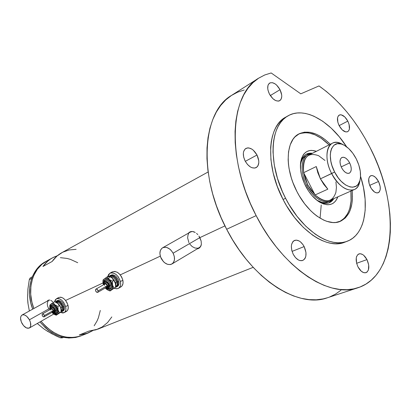 <?xml version="1.0" encoding="UTF-8"?>
<svg xmlns="http://www.w3.org/2000/svg" width="411" height="411" viewBox="0 0 411 411"><rect width="100%" height="100%" fill="white"/><g stroke="black" fill="none" stroke-linecap="round" stroke-linejoin="round"><path stroke-width="0.62" d="M49.921 308.271L29.428 319.794C31.262 323.724 31.241 326.457 29.361 327.999C26.854 328.851 24.377 327.274 21.932 323.272C20.077 319.326 20.113 316.588 22.03 315.042C24.516 314.22 26.982 315.802 29.428 319.794L49.921 308.271M199.864 237.604L173.118 253.191C175.286 258.051 174.906 261.637 171.988 263.949C168.063 265.537 164.503 263.775 161.312 258.668C159.114 253.757 159.525 250.145 162.54 247.838C166.424 246.343 169.949 248.126 173.118 253.191L199.864 237.604M171.998 263.944L199.397 247.581L200.758 246.338L198.893 247.848L197.66 248.218L194.922 248.003L192.173 246.564L189.82 244.124M48.37 300.189L48.072 300.446M52.736 301.823L51.796 301.006L52.736 301.823M50.841 300.415L51.796 301.006L50.841 300.415M49.017 300.035L49.911 300.087L48.195 300.266L49.017 300.035M47.481 300.775L48.195 300.266L47.481 300.775M189.851 231.953L191.11 231.547L189.851 231.953L188.043 233.391L189.332 232.349M198.929 236.042L201.138 241.01L201.364 244.237L200.45 246.862L198.477 248.527L197.131 248.932L199.587 247.828L201.051 245.65L201.364 244.237L201.138 241.01L199.88 237.625L224.956 225.896L199.88 237.625L198.929 236.042M196.556 233.391L197.809 234.609L196.556 233.391M193.838 231.799L195.225 232.446L192.456 231.496L193.838 231.799M191.11 231.547L192.456 231.496L191.11 231.547M41.09 321.289C53.528 335.633 67.055 340.395 81.681 335.587C67.055 340.395 53.528 335.633 41.09 321.289L43.602 324.264L41.09 321.289M160.305 256.14L120.264 274.872L160.305 256.14M103.002 282.953L65.601 300.446L103.002 282.953M111.813 316.932L107.559 322.578L102.2 326.951L95.933 329.833L89.007 331.066L79.282 334.96L86.171 333.717L92.788 330.619L88.026 333.064L79.282 334.96L89.007 331.066L97.797 329.175L253.186 267.33M46.541 261.113C32.474 268.419 26.355 289.704 33.877 308.507L31.966 302.393L30.707 294.291L30.887 286.349L32.484 278.899L33.784 275.452L37.324 269.292L41.958 264.288L47.486 260.615L41.958 264.288L37.324 269.292L33.784 275.452L32.484 278.899L30.887 286.349L30.707 294.291L31.966 302.393L33.877 308.507C26.355 289.704 32.474 268.419 46.541 261.113L52.5 257.825M42.96 266.487C45.585 262.783 48.77 259.896 52.521 257.815L57.386 255.714L53.471 257.312L50.491 259.053L47.722 261.175L42.96 266.487L52.14 261.478L42.96 266.487M208.13 171.968L61.727 252.734C57.961 254.82 54.766 257.738 52.14 261.478L56.913 256.115L62.683 252.231L69.176 249.95L76.122 249.333M100.294 310.454L98.409 317.765L97.042 320.981L94.176 325.774L97.042 320.981L98.409 317.765L100.294 310.454M81.825 335.53L76.857 336.999L73.507 337.457L66.582 337.184L63.068 336.455L59.574 335.335L52.778 331.944L46.479 327.141L43.602 324.264L46.479 327.141L52.778 331.944L59.574 335.335L63.068 336.455L66.582 337.184L73.507 337.457L76.857 336.999L81.825 335.53M60.376 257.661L67.034 258.432L70.394 259.362L77.73 262.716L70.394 259.362L67.034 258.432L60.376 257.661M197.737 248.573L199.253 248.09L197.737 248.573M188.906 242.639L187.601 237.794L188.063 234.845L188.69 233.633M190.303 232.112L192.302 231.485L190.314 232.107L162.592 247.807M48.513 308.348L47.512 305.794L47.234 303.354L48.241 300.693M48.781 300.282L22.03 315.042M49.5 309.909L49.238 309.545M173.118 253.191L170.997 250.212L169.692 249.035L166.851 247.514L165.422 247.237L162.838 247.679L161.78 248.388L160.321 250.623L159.905 253.649L160.583 257.014L163.393 261.596L164.677 262.773L167.477 264.304L170.246 264.576L171.485 264.216L173.437 262.562L174.439 259.886L174.331 256.592L173.118 253.191M29.428 319.794L26.833 316.424L24.824 315.098L22.949 314.759L22.153 314.98L20.997 316.157L20.55 318.15L21.321 321.967L23.54 325.635L26.474 327.937L29.15 328.101L30.332 326.956L30.661 326.051L30.486 322.455L29.428 319.794M46.52 261.124L45.359 261.766C31.282 269.077 25.163 290.372 32.71 309.149L30.774 302.979L29.52 294.893L29.705 286.965L31.303 279.531L32.608 276.089L36.147 269.935L40.781 264.936L45.965 261.437M80.571 336.028L75.603 337.498L68.827 338.022L61.83 336.963L58.341 335.844L51.55 332.463L48.328 330.233L45.261 327.675L39.954 321.936C52.367 336.167 65.858 340.889 80.428 336.085L81.671 335.592M47.183 330.937L51.622 333.65L60.212 337.775L62.087 337.914L63.469 337.349L62.087 337.914L60.212 337.775L62.056 337.02L60.212 337.775L55.86 335.792L47.532 331.302L43.633 328.723L37.257 323.478L40.304 326.031M27.994 302.912L27.583 298.571L27.922 303.164L29.351 311.004L27.922 303.164L27.583 298.571L27.902 289.149L29.299 279.629L31.709 278.339L29.299 279.629L30.198 277.928L32.31 276.793L30.198 277.928L29.299 279.629L27.902 289.149L27.583 298.571L27.686 294.302M312.504 153.272C306.103 152.491 302.116 155.954 300.544 163.655L300.436 164.385C301.171 159.252 303.179 155.815 306.462 154.079L312.504 153.272M305.635 186.075C301.32 177.321 299.686 169.198 300.724 161.708C302.84 152.173 308.06 148.705 316.393 151.31L311.605 150.375L309.935 150.498L306.873 151.52L304.294 153.555L303.22 154.932L301.556 158.343L300.605 162.535L300.611 169.913L301.571 175.271L304.376 183.434L308.574 191.069L311.954 195.508L317.549 200.753L323.308 203.902L326.986 204.709L328.718 204.714L331.893 203.933L333.311 203.162L335.725 200.897L337.888 196.807C334.595 204.904 328.595 206.733 319.871 202.289C314.307 198.919 309.56 193.514 305.635 186.075M300.395 165.463C301.093 160.537 303.02 157.238 306.169 155.574L304.736 156.499L302.702 158.738L301.232 161.764L300.395 165.463M311.656 153.704L306.036 154.305L308.224 153.668L311.656 153.704M258.257 165.145L258.714 163.455M350.907 191.069C352.237 206.517 348.466 216.695 339.589 221.601L344.11 218.436L347.531 213.823L348.836 211.013L349.869 207.909L351.061 200.938L350.907 191.069M298.319 134.243C307.752 130.503 318.006 134.053 329.093 144.888L321.119 138.199L314.975 134.803L308.938 132.969L306.031 132.676L300.58 133.37M320.071 218.169L321.227 205.012M328.995 202.906L333.028 198.945L331.045 201.467L328.995 202.906M333.902 198.564L329.417 202.731C325.995 204.149 322.075 203.517 317.652 200.83L318.253 201.195C325.214 204.889 330.429 204.01 333.902 198.564M328.05 202.017L325.224 202.695L322.085 202.443L316.799 200.178C321.032 202.762 324.793 203.368 328.076 202.007L329.956 201.179C321.88 203.388 314.127 198.117 306.693 185.356C313.66 199.433 327.187 206.147 332.946 198.981L329.956 201.179M335.926 181.888L336.429 187.406L335.905 192.327C332.381 202.587 325.44 203.466 315.078 194.963L303.652 172.687L316.254 166.542L320.421 178.847L334.621 172.009C325.81 155.594 331.605 138.646 343.17 144.713C348.256 147.23 352.623 151.947 356.26 158.872L352.797 153.221L348.718 148.571L344.346 145.309L341.449 144.055L337.4 143.691L334.015 145.191L331.6 148.453L330.65 151.489L330.28 155.086L330.85 161.215L331.96 165.556L334.621 172.009L338.253 177.865L341.048 181.174L345.517 184.919L349.961 186.923L352.71 187.21L356.26 186.07L358.115 184.313L359.964 180.383L360.519 177.043L360.288 171.289L358.829 165.058L356.26 158.872C360.154 166.866 361.392 174.023 359.974 180.337C357.416 192.24 342.286 187.724 334.621 172.009L331.646 173.56C340.082 190.848 356.733 195.718 359.533 182.633L359.995 180.259C359.322 185.001 357.421 188.11 354.292 189.579C346.56 191.649 339.008 186.311 331.646 173.56L320.421 178.847L327.834 189.168L315.078 194.963C320.678 200.178 325.743 201.909 330.269 200.162L354.292 189.579M349.663 162.874L341.192 166.887L349.663 162.874L350.86 166.003L351.277 169.024L350.84 171.5L349.612 173.041L347.778 173.411L345.61 172.543L343.442 170.56L341.608 167.765C339.394 162.705 339.491 159.268 341.901 157.459C344.572 156.699 347.161 158.507 349.663 162.874C351.888 167.95 351.775 171.387 349.324 173.195C346.684 173.925 344.11 172.117 341.608 167.765L340.395 164.595L339.995 161.533L340.462 159.062L341.716 157.557L343.565 157.233L345.723 158.137L347.86 160.115L349.663 162.874M307.726 184.816L306.693 185.356C300.015 172.728 300.816 157.87 307.998 154.649L311.574 153.745C301.684 153.555 298.761 170.508 306.693 185.356L307.726 184.816L311.106 190.339L315.078 194.963L307.726 184.816L303.652 172.687L305.183 178.79L307.726 184.816M332.417 143.208C335.535 141.738 339.132 142.247 343.216 144.734L341.109 143.598C328.41 136.92 321.952 155.507 331.646 173.56C325.009 160.953 325.543 146.265 332.417 143.208L308.99 155.05C304.217 157.834 302.439 163.712 303.652 172.687C302.588 157.495 307.577 151.829 318.623 155.692L324.957 160.439M303.652 172.687L316.254 166.542L317.831 172.733L320.421 178.847L323.832 184.457L327.834 189.168L315.078 194.963L303.652 172.687M352.15 190.524C353.511 206.435 349.52 216.72 340.185 221.375C328.076 226.908 307.993 213.653 296.886 191.495L292.884 182.453L291.307 177.829L289.072 168.623L288.445 164.148L288.142 159.817L288.537 151.767L290.217 144.806L293.084 139.19L294.923 136.955L299.3 133.709L304.448 132.157L310.146 132.327L316.182 134.166L319.255 135.681L325.368 139.817L330.305 144.276C318.895 133.138 308.435 129.681 298.915 133.909C285.851 140.079 284.314 167.734 296.886 191.495L299.27 195.821L304.659 203.825L310.68 210.709L313.845 213.638L317.071 216.181L323.56 220.039L326.75 221.318L332.879 222.531L335.751 222.469L340.986 221.02L345.379 217.912L348.795 213.294L350.1 210.483L351.862 204.005L352.468 196.597L352.15 190.524M288.019 115.84L285.645 117.186C267.402 126.239 265.064 165.499 283.061 199.469L285.594 198.287C267.546 164.205 269.822 124.862 288.044 115.825C304.464 106.208 330.146 120.968 346.632 146.809L339.296 136.801L331.256 128.186L322.733 121.245L314.009 116.256L309.668 114.566L305.388 113.441L301.212 112.912L297.184 112.984L293.336 113.667L289.709 114.972L286.349 116.894L283.292 119.421L280.574 122.545L278.221 126.244L276.279 130.487L274.764 135.234L273.7 140.454L273.11 146.085L273.002 152.075L274.26 164.878L277.456 178.302L282.47 191.752L285.594 198.287L283.061 199.469L277.235 186.286L273.125 172.81L270.911 159.658L270.654 147.405L271.255 141.785L272.329 136.58L273.849 131.839L275.802 127.6L278.16 123.906L280.888 120.783L285.717 117.145M258.827 78.059L264.787 74.956L271.173 72.958L264.633 75.018L258.545 78.244L252.986 82.637L248.039 88.175L243.785 94.838L240.301 102.575L237.645 111.319L235.878 120.983L235.051 131.463L235.19 142.638L236.31 154.366L238.421 166.501L241.498 178.867L245.516 191.295L250.422 203.609L256.145 215.631C225.942 158.749 230.032 93.991 258.827 78.059L231.706 95.29C202.587 111.561 197.491 174.608 226.661 229.261L256.145 215.631L262.264 226.625L268.969 237.06L276.171 246.805L283.77 255.75L291.666 263.785L299.753 270.828L307.937 276.808L316.116 281.684L324.187 285.414L332.067 287.988L339.676 289.411L346.93 289.693L353.763 288.871L360.123 286.981L365.954 284.073L371.22 280.204L375.885 275.447L379.923 269.868L383.314 263.538L386.057 256.531L388.133 248.927L389.546 240.805L390.306 232.241L390.414 223.307L389.885 214.08L388.734 204.637L386.977 195.045L384.639 185.376L381.737 175.703L378.3 166.09L374.349 156.601L369.915 147.313L364.834 137.926L359.296 128.89L353.347 120.274L347.028 112.152L340.39 104.589L333.47 97.654L326.324 91.412L319.008 85.935C339.378 100.459 356.347 120.916 369.915 147.313C399.482 203.347 397.771 275.159 357.796 287.813C329.56 298.468 282.753 268.244 256.145 215.631L226.661 229.261C252.318 279.84 298.617 308.538 327.269 297.821L357.786 287.813M280.035 89.685C282.393 94.9 282.3 98.558 279.763 100.664C276.254 101.907 272.806 99.698 269.421 94.037C267.078 88.848 267.145 85.195 269.626 83.089C273.181 81.794 276.654 83.993 280.035 89.685L270.304 95.568L280.035 89.685L281.699 95.018L281.746 96.647L281.047 99.308L279.388 100.854L278.273 101.121L275.668 100.587L272.914 98.712L269.421 94.037L268.049 90.389L267.746 88.617L267.951 85.519L268.455 84.317L270.155 82.822L272.55 82.709L275.262 83.972L276.608 85.072L280.035 89.685M347.809 121.106C350.121 126.295 350.074 129.825 347.68 131.705C344.814 132.558 341.967 130.539 339.147 125.653C336.845 120.474 336.871 116.95 339.224 115.07C342.127 114.186 344.988 116.195 347.809 121.106L339.137 125.632L347.809 121.106L349.093 124.435L349.407 128.982L349.062 130.148L347.742 131.669L345.769 131.936L342.255 129.912L339.147 125.653L337.847 122.267L337.559 117.68L338.505 115.635L340.21 114.772L341.269 114.833L344.757 116.894L347.809 121.106M378.526 181.487C380.966 187.092 380.863 190.843 378.218 192.749C375.556 193.417 372.952 191.505 370.403 187.02C367.973 181.426 368.061 177.675 370.66 175.769C373.358 175.076 375.978 176.982 378.526 181.487L369.664 185.366L378.526 181.487L380.17 186.502L380.221 189.533L379.404 191.773L378.701 192.487L376.83 192.944L374.596 192.071L371.308 188.592L369.093 183.625L368.718 178.877L369.571 176.658L371.174 175.605L372.176 175.569L373.265 175.867L375.536 177.393L378.526 181.487M366.972 259.603C369.73 266.148 369.407 270.51 366.006 272.683C363.175 273.269 360.514 271.363 358.022 266.96C355.279 260.42 355.582 256.068 358.921 253.89C361.793 253.263 364.475 255.169 366.972 259.603L356.63 263.287L366.972 259.603L368.724 265.09L368.41 269.986L367.059 272.087L366.109 272.647L363.822 272.683L361.32 271.275L358.022 266.96L356.62 263.261L356.255 257.913L356.62 256.464L358.007 254.404L360.077 253.7L362.502 254.45L363.735 255.339L366.972 259.603M304.15 246.579C307.038 253.382 306.56 258.021 302.722 260.487C299.28 261.329 296.115 259.264 293.238 254.291C290.377 247.504 290.818 242.875 294.569 240.404C298.067 239.5 301.258 241.555 304.15 246.579L292.057 251.398L304.15 246.579L305.964 252.493L305.841 256.181L305.368 257.738L304.638 259.017L302.527 260.553L299.825 260.548L298.376 259.958L295.566 257.687L293.238 254.291L291.753 250.294L291.348 246.323L291.574 244.54L292.827 241.735L293.808 240.815L296.285 240.106L299.116 240.959L300.528 241.935L303.097 244.797L304.15 246.579M257.014 155.019C259.66 160.994 259.362 165.201 256.115 167.647C252.22 168.947 248.557 166.727 245.12 160.989C242.495 155.045 242.762 150.852 245.922 148.402C249.873 147.03 253.566 149.239 257.014 155.019L245.305 161.333L257.014 155.019L258.776 160.85L258.802 162.674L257.98 165.741L257.163 166.866L254.861 168.063L251.974 167.729L250.443 166.989L247.509 164.492L245.12 160.989L243.656 157.023L243.338 153.211L243.631 151.551L245.059 149.044L247.396 147.914L248.799 147.924L251.799 149.08L253.279 150.179L257.014 155.019M319.008 85.935L300.775 93.826L271.173 72.958L300.775 93.826L319.008 85.935M346.011 241.678L339.507 243.548L335.397 243.764L331.076 243.333L326.581 242.249L321.967 240.512L317.271 238.128L312.55 235.113L303.231 227.304L294.42 217.383L286.539 205.757L283.061 199.469C298.946 231.064 327.454 249.688 344.654 242.249L347.218 241.262C330.054 248.691 301.525 229.985 285.594 198.287L289.077 204.596L296.978 216.258L305.799 226.22L315.129 234.059L319.856 237.085L324.551 239.485L329.165 241.231L333.655 242.326L337.976 242.762L342.08 242.552L345.939 241.704L349.514 240.235L352.772 238.18L355.695 235.56L358.253 232.415L360.437 228.783L362.23 224.704L363.622 220.219L365.189 210.221L365.122 199.165L363.463 187.447L360.56 176.298C370.064 205.479 365.127 234.722 347.228 241.257M244.175 90.019L237.579 92.187L231.419 95.48L225.773 99.894L220.728 105.416L216.361 112.008L212.744 119.627L209.944 128.201L208.017 137.654L207.016 147.873L206.964 158.738L207.894 170.123L209.795 181.873L212.662 193.828L216.463 205.824L221.149 217.691L226.661 229.261L232.585 239.829L239.104 249.842L246.132 259.187L253.572 267.746L261.329 275.421L269.308 282.136L277.394 287.823L285.501 292.437L293.531 295.951L301.397 298.345L309.01 299.619L316.295 299.799L323.19 298.905L327.721 297.677M329.627 296.983L335.556 294.076L340.94 290.243M53.913 312.792L54.571 310.449L53.636 310.649C53.856 312.242 53.338 312.797 52.074 312.309L52.906 312.524L53.558 312.077L53.713 311.06L53.312 309.812L51.529 308.25L50.748 308.466L50.419 309.391C51.216 307.623 52.289 308.045 53.636 310.649L54.571 310.449L54.052 312.725L51.899 312.406M50.522 308.014C49.597 302.727 56.163 304.438 57.37 309.853L56.435 310.048C55.29 306.925 53.677 305.471 51.586 305.681C53.677 305.471 55.29 306.925 56.435 310.048L55.506 310.248C55.85 312.684 55.069 313.578 53.158 312.92L54.35 313.192L55.377 312.494L55.619 310.896L54.992 308.933L53.702 307.274L52.187 306.483L50.969 306.827L50.45 308.147C51.776 305.527 53.456 306.226 55.506 310.248L57.37 309.853L57.437 312.293L56.353 313.711L54.339 313.572C56.841 314.312 57.848 313.069 57.37 309.853L55.567 306.452L53.522 304.916L51.652 304.859L50.82 305.671L50.496 306.796M55.48 313.429C56.497 312.93 56.816 311.805 56.435 310.048L56.518 312.083L55.85 313.223L52.675 312.822M50.954 310.192L51.005 309.175L51.683 308.861L52.587 309.437L53.189 310.572L44.367 315.576L44.09 316.85C43.278 317.02 42.626 316.465 42.133 315.18L42.415 313.906C43.227 313.737 43.874 314.292 44.367 315.576L53.189 310.572L52.896 311.841L53.189 310.572C52.706 309.298 52.058 308.753 51.241 308.928L42.42 313.901M54.052 312.725L54.535 312.447L55.053 310.171L54.571 310.449L55.053 310.171L55.166 311.199L54.524 312.452M56.548 302.501C58.824 302.049 60.623 303.575 61.938 307.084L60.766 307.752L61.938 307.084C62.313 308.784 62.051 309.951 61.152 310.582C62.051 309.951 62.313 308.784 61.938 307.084L62.868 306.889L62.559 305.928L60.258 302.588L58.064 301.458L56.79 301.612L56.035 302.255C58.603 300.621 60.879 302.167 62.868 306.889L61.938 307.084C60.72 303.739 58.984 302.183 56.733 302.414M62.272 311.471L63.212 310.932C64.399 310.13 64.748 308.625 64.27 306.416L63.32 306.96C63.797 309.17 63.448 310.675 62.267 311.476L61.064 311.769L62.071 311.574L63.089 310.618L63.53 309L63.32 306.96L64.27 306.416L64.481 308.456L64.039 310.074L63.022 311.029M64.229 312.643L66.577 311.286C68.154 310.213 68.627 308.214 67.995 305.286L65.626 306.637C66.263 309.57 65.796 311.574 64.219 312.648L60.448 312.432L63.047 313.023L64.717 312.278L65.714 310.526L65.904 309.355L65.626 306.637L67.995 305.286C65.724 299.249 62.631 296.65 58.722 297.492L56.338 298.818C60.247 297.975 63.345 300.585 65.626 306.637L63.705 302.434L61.707 300.184L59.492 298.797L58.408 298.494L56.497 298.73L55.166 300.04L54.653 301.72L56.338 298.818M59.693 312.941L60.427 312.391M54.077 314.261L56.266 315.201L57.216 314.364L53.887 314.153L51.986 312.473L54.298 314.374L56.379 314.739L57.833 313.639L58.264 311.363L57.833 309.242L56.81 307.125L53.076 302.578L54.627 301.715L58.29 303.765L60.674 307.526L57.715 303.246L60.335 306.801L61.152 310.177L60.931 308.322L60.098 306.174L58.773 304.248L57.18 302.861M57.299 300.559L58.865 300.318L61.337 301.587L62.832 303.272L64.27 306.416C62.559 301.88 60.237 299.922 57.304 300.559L56.348 301.088C59.282 300.456 61.604 302.414 63.32 306.96L61.876 303.811L60.381 302.121L57.91 300.847L56.477 301.022L55.464 302.013L56.348 301.088M65.4 311.666L67.075 310.916L67.671 310.151L68.267 307.998L67.995 305.286L66.89 302.434L65.133 299.886L62.986 298.037L60.792 297.168L58.711 297.497M62.868 306.889L63.053 308.697L62.667 310.135L61.121 311.153C62.775 310.819 63.361 309.396 62.868 306.889M56.569 314.888L61.054 311.862L60.931 308.322L61.054 311.862L59.513 312.745L58.043 309.966L57.92 306.411L59.467 305.532L57.92 306.411L53.153 303.94L51.622 303.827L50.794 304.217C51.884 303.462 53.224 303.678 54.817 304.87L58.043 309.966C58.511 312.026 58.234 313.495 57.216 314.364L59.513 312.745L58.043 309.966L57.92 306.411L54.817 304.87L53.076 302.578L54.627 301.715L57.144 302.845M60.468 312.417L56.266 315.201L60.468 312.417M61.054 311.862L60.746 312.18L61.054 311.862M50.163 304.757L53.076 302.578L50.794 304.217L49.978 305.435L49.777 307.228L50.234 309.38L49.767 306.914L50.794 304.217L49.87 305.096L49.772 306.57M53.194 313.665L52.613 313.136L53.194 313.665M49.844 307.772L50.229 309.334M54.617 314.543L56.266 315.201M51.55 307.217L52.341 307.094L53.579 307.741L55.053 310.171C54.185 307.885 53.019 306.899 51.555 307.212L51.072 307.485C52.531 307.171 53.702 308.158 54.571 310.449C53.774 308.286 52.654 307.274 51.211 307.418M52.855 311.862L51.771 311.543M44.367 315.576L43.309 314.035L42.641 313.834L42.179 314.153L42.235 315.484L43.191 316.717L44.203 316.763L44.367 315.576M107.816 288.209L108.679 285.583L107.661 285.799C107.852 287.556 107.22 288.193 105.771 287.71M103.839 283.498C102.622 277.353 110.508 278.72 111.73 284.931L110.713 285.152C109.506 281.699 107.672 280.138 105.211 280.466C107.672 280.138 109.506 281.699 110.713 285.152L109.696 285.368C109.978 288.173 108.961 289.159 106.644 288.332L108.206 288.686L109.449 287.87L109.804 286.082L109.156 283.919L107.718 282.121L105.981 281.294L104.538 281.72L103.855 283.467C105.391 280.199 107.338 280.836 109.696 285.368L111.73 284.931L111.869 286.827L111.386 288.347L109.691 289.452L107.723 289.056C110.785 290.038 112.121 288.661 111.73 284.931L110.436 282.038L109.033 280.508L107.451 279.578L105.925 279.393L104.692 279.968L103.772 282.167M109.465 288.938C110.657 288.337 111.073 287.073 110.713 285.152C111.057 286.919 110.718 288.142 109.696 288.825L109.711 288.81C108.139 289.359 106.86 289.103 105.874 288.049M97.756 292.334L106.757 287.145L107.143 285.732L98.131 290.911L97.756 292.334C96.796 292.565 96.051 291.974 95.527 290.551L95.907 289.123C96.868 288.892 97.613 289.488 98.131 290.911L107.143 285.732L107.132 286.637L106.69 287.176L105.437 286.863M105.54 287.844L107.985 288.121L108.478 287.839L109.172 285.296L108.679 285.583L107.975 288.132M108.956 280.446L108.956 280.446C107.605 273.875 116.072 275.216 117.366 281.864L116.354 282.08C115.414 279.033 113.755 277.312 111.371 276.922M109.85 276.654L111.196 276.002L112.82 276.197L114.505 277.178L115.994 278.797L117.366 281.864L116.354 282.08L115.671 285.696L116.354 282.08L115.291 282.696L116.354 282.08C115.152 278.524 113.246 276.839 110.636 277.019M116.493 286.97L117.454 286.41C118.851 285.46 119.318 283.78 118.856 281.371L117.89 281.931C118.353 284.345 117.885 286.025 116.488 286.97L115.44 287.335L116.909 286.662L117.839 285.172L117.89 281.931L118.856 281.371L119.01 283.631L118.425 285.445L117.412 286.431M118.579 288.265L120.968 286.863C122.822 285.599 123.449 283.369 122.848 280.168L120.438 281.566C121.045 284.772 120.423 287.006 118.574 288.27L116.565 288.799L114.253 288.265L117.125 288.763L119.118 287.87L120.361 285.892L120.639 284.582L120.438 281.566L122.848 280.168C120.444 273.505 116.93 270.736 112.311 271.861L109.922 273.202M115.64 286.328L115.625 286.57C117.227 285.902 117.808 284.335 117.366 281.864L117.32 284.746L115.887 286.472M113.801 288.527L114.684 287.88M115.594 284.119L114.145 280.23L111.92 277.8C110.107 276.541 108.545 276.351 107.235 277.235M107.805 276.546L109.886 273.223C114.505 272.103 118.024 274.882 120.438 281.566L118.378 276.957L116.143 274.527L113.611 273.063L112.357 272.765L110.107 273.104L108.494 274.605L107.805 276.546M110.934 275.123L112.804 274.779L115.645 276.1L117.983 279.018L118.856 281.371C117.043 276.356 114.407 274.276 110.939 275.118L109.994 275.653M120.916 286.893L122.247 285.594L123.043 283.179L122.848 280.168L121.687 277.035L119.74 274.265L117.315 272.288L114.782 271.404L112.306 271.866M109.146 276.382L109.968 275.668C113.431 274.825 116.072 276.911 117.89 281.931L116.344 278.478L113.734 275.997L110.944 275.334L109.146 276.382M111.92 277.8L108.494 276.156L106.911 277.05L108.494 276.156L111.92 277.8L113.991 280.23L115.46 283.333L111.92 277.8L113.991 280.23L112.414 281.134L107.697 278.73L105.273 278.437L103.875 279.28L103.084 280.898L103.012 283.051L103.444 284.823L103.033 283.184C102.781 281.222 103.197 279.793 104.281 278.899C105.591 278.016 107.153 278.211 108.972 279.48L111.201 281.915L112.522 285.034L110.708 281.211L106.911 277.05L103.043 279.968L102.976 282.717M115.599 284.145L115.563 287.217L110.071 290.983L112.373 288.594L112.522 285.034C112.974 287.315 112.578 288.959 111.345 289.961C110.02 290.813 108.458 290.603 106.665 289.329L108.561 290.315L110.348 290.407L113.991 288.137L112.522 285.034L112.414 281.134L108.972 279.48L106.911 277.05L103.043 279.968L102.935 281.936M105.267 288.003L106.665 289.334L105.267 288.003M108.252 290.269L110.071 290.983L113.991 288.137L112.773 285.917L112.306 283.117L112.414 281.134L113.991 280.23L115.46 283.333L115.563 287.217L110.071 290.983L108.252 290.269M106.839 289.457L107.42 289.832M103.027 283.164L102.997 282.896M105.19 282.141L106.136 281.967L107.086 282.311L108.73 284.114L109.259 286.431L108.36 287.9M109.172 285.296C108.252 282.768 106.927 281.715 105.19 282.136L104.697 282.419C106.428 281.997 107.759 283.051 108.679 285.583L109.172 285.296M105.771 287.715L106.721 287.911L107.507 287.392L107.733 286.256L107.317 284.88L106.403 283.734L105.298 283.205L104.379 283.472L103.947 284.535C104.954 282.516 106.192 282.938 107.661 285.799L108.679 285.583C107.841 283.189 106.572 282.11 104.867 282.336M104.538 285.393L104.646 284.253L105.452 283.878L106.485 284.489L107.143 285.732C106.629 284.325 105.889 283.739 104.928 283.975L95.907 289.123M98.131 290.911L96.965 289.231L96.189 289.031L95.629 289.406L95.629 290.885L96.693 292.226L97.88 292.242L98.131 290.911M53.733 314.055L29.366 327.993M81.681 335.587L88.016 333.064M300.544 163.655L300.724 161.708M318.253 201.195L319.871 202.289M359.533 182.633L359.974 180.337M341.109 143.598L343.17 144.713M52.901 311.836L44.09 316.85M51.385 305.774L50.286 308.61M51.072 307.485C50.661 307.51 50.383 308.178 50.245 309.488M104.969 280.585C103.778 281.776 103.356 283.004 103.706 284.273M104.697 282.419C104.307 282.331 103.978 283.081 103.716 284.664"/></g></svg>
